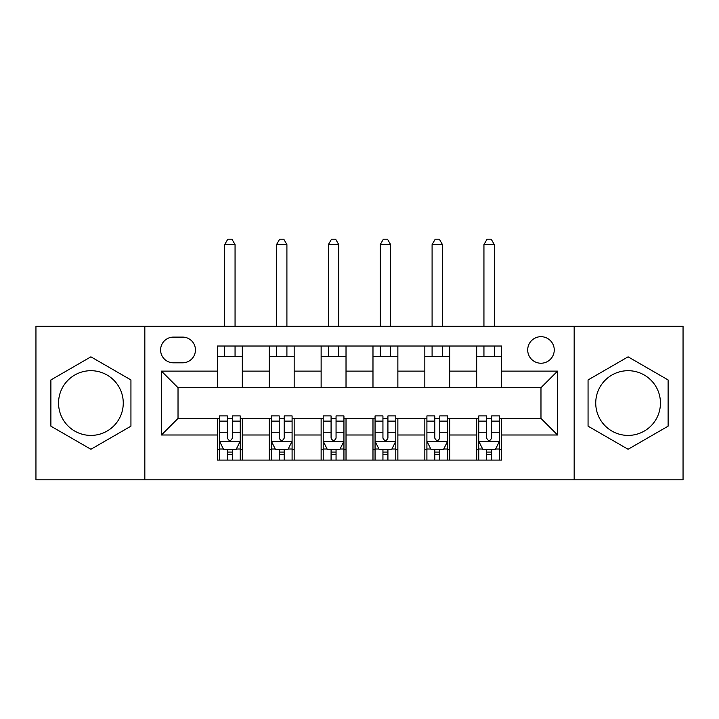 <?xml version="1.0" encoding="UTF-8"?>
<svg xmlns="http://www.w3.org/2000/svg" width="719" height="719" viewBox="0 0 719 719"><rect width="100%" height="100%" fill="white"/><g stroke="black" fill="none" stroke-linecap="round" stroke-linejoin="round"><path stroke-width="1.08" d="M628.091 370.698A32.355 32.355 0 0 0 595.736 403.053A32.355 32.355 0 0 0 628.091 435.408A32.355 32.355 0 0 0 660.446 403.053A32.355 32.355 0 0 0 628.091 370.698M540.976 336.69A13.275 13.275 0 0 0 527.701 349.955A13.275 13.275 0 0 0 540.976 363.23A13.275 13.275 0 0 0 554.25 349.955A13.275 13.275 0 0 0 540.976 336.69M90.909 435.408A32.355 32.355 0 0 1 58.554 403.053A32.355 32.355 0 0 1 90.909 370.698A32.355 32.355 0 0 1 123.264 403.053A32.355 32.355 0 0 1 90.909 435.408M574.166 479.798L683.05 479.798L683.05 326.318L574.166 326.318L574.166 479.798L144.834 479.798L144.834 326.318L35.95 326.318L35.95 479.798L144.834 479.798M173.459 362.816L182.581 362.816A12.861 12.861 0 0 0 195.442 349.955A12.861 12.861 0 0 0 182.581 337.103L173.459 337.103A12.861 12.861 0 0 0 160.598 349.955A12.861 12.861 0 0 0 173.459 362.816M574.166 326.318L144.834 326.318M217.426 434.995L161.433 434.995L161.433 371.112L217.426 371.112L217.426 387.703L178.024 387.703L178.024 418.404L217.426 418.404L217.426 460.088L501.574 460.088L501.574 418.404L540.976 418.404L540.976 387.703L501.574 387.703L501.574 371.112L557.567 371.112L557.567 434.995L501.574 434.995M501.574 371.112L501.574 346.019L217.426 346.019L217.426 371.112M476.679 346.019L476.679 387.703L501.574 387.703M476.679 387.703L217.426 387.703M217.426 418.404L219.502 418.404M227.384 418.404L232.363 418.404M240.245 418.404L242.321 418.404L242.321 460.088M271.351 418.404L242.321 418.404M279.233 418.404L284.212 418.404M292.094 418.404L294.17 418.404L294.17 460.088M323.208 418.404L294.17 418.404M331.082 418.404L336.061 418.404M343.943 418.404L346.019 418.404L346.019 460.088M375.057 418.404L346.019 418.404M382.939 418.404L387.918 418.404M395.792 418.404L397.868 418.404L397.868 460.088M426.906 418.404L397.868 418.404M434.788 418.404L439.767 418.404M447.649 418.404L449.717 418.404L449.717 460.088M478.755 418.404L449.717 418.404M486.637 418.404L491.616 418.404M499.498 418.404L501.574 418.404M242.321 346.019L242.321 387.703M217.426 356.39L242.321 356.39M217.426 449.717L219.502 449.717M227.384 449.717L232.363 449.717M240.245 449.717L242.321 449.717M269.283 418.404L269.283 460.088M269.283 346.019L269.283 387.703M294.17 346.019L294.17 387.703M269.283 356.39L294.17 356.39M269.283 449.717L271.351 449.717M279.233 449.717L284.212 449.717M292.094 449.717L294.17 449.717M321.132 418.404L321.132 460.088M321.132 449.717L323.208 449.717M331.082 449.717L336.061 449.717M343.943 449.717L346.019 449.717M321.132 346.019L321.132 387.703M346.019 346.019L346.019 387.703M321.132 356.39L346.019 356.39M372.981 418.404L372.981 460.088M372.981 449.717L375.057 449.717M382.939 449.717L387.918 449.717M395.792 449.717L397.868 449.717M372.981 346.019L372.981 387.703M397.868 346.019L397.868 387.703M372.981 356.39L397.868 356.39M424.83 418.404L424.83 460.088M424.83 449.717L426.906 449.717M434.788 449.717L439.767 449.717M447.649 449.717L449.717 449.717M424.83 346.019L424.83 387.703M449.717 346.019L449.717 387.703M424.83 356.39L449.717 356.39M476.679 418.404L476.679 460.088M476.679 449.717L478.755 449.717M486.637 449.717L491.616 449.717M499.498 449.717L501.574 449.717M476.679 356.39L501.574 356.39M178.024 387.703L161.433 371.112M178.024 418.404L161.433 434.995M557.567 371.112L540.976 387.703M557.567 434.995L540.976 418.404M90.909 449.276L130.939 426.169L130.939 379.947L90.909 356.831L50.887 379.947L50.887 426.169L90.909 449.276M668.113 379.947L628.091 356.831L588.061 379.947L588.061 426.169L628.091 449.276L668.113 426.169L668.113 379.947M227.384 454.696L232.363 454.696M219.502 421.118L227.384 421.118L227.384 415.915L219.502 415.915L219.502 441.214L223.654 449.51L236.093 449.51L240.245 441.214L240.245 415.915L232.363 415.915L232.363 421.118L240.245 421.118M240.245 441.214L240.245 460.088M219.502 441.214L219.502 460.088M232.363 449.51L232.363 460.088M227.384 460.088L227.384 449.51M227.384 421.118L227.384 438.105C229.037 441.304 230.7 441.304 232.363 438.105L232.363 421.118M235.059 356.39L235.059 346.019M235.059 326.318L235.059 244.595L224.688 244.595L224.688 326.318M224.688 356.39L224.688 346.019M224.688 244.595L227.797 239.202L231.949 239.202L235.059 244.595M279.233 454.696L284.212 454.696M271.351 421.118L279.233 421.118L279.233 415.915L271.351 415.915L271.351 441.214L275.503 449.51L287.942 449.51L292.094 441.214L292.094 415.915L284.212 415.915L284.212 421.118L292.094 421.118M292.094 441.214L292.094 460.088M271.351 441.214L271.351 460.088M284.212 449.51L284.212 460.088M279.233 460.088L279.233 449.51M279.233 421.118L279.233 438.105C280.895 441.304 282.549 441.304 284.212 438.105L284.212 421.118M286.908 356.39L286.908 346.019M286.908 326.318L286.908 244.595L276.536 244.595L276.536 326.318M276.536 356.39L276.536 346.019M276.536 244.595L279.646 239.202L283.798 239.202L286.908 244.595M331.082 454.696L336.061 454.696M323.208 421.118L331.082 421.118L331.082 415.915L323.208 415.915L323.208 441.214L327.352 449.51L339.799 449.51L343.943 441.214L343.943 415.915L336.061 415.915L336.061 421.118L343.943 421.118M343.943 441.214L343.943 460.088M323.208 441.214L323.208 460.088M336.061 449.51L336.061 460.088M331.082 460.088L331.082 449.51M331.082 421.118L331.082 438.105C332.744 441.304 334.398 441.304 336.061 438.105L336.061 421.118M338.757 356.39L338.757 346.019M338.757 326.318L338.757 244.595L328.385 244.595L328.385 326.318M328.385 356.39L328.385 346.019M328.385 244.595L331.504 239.202L335.647 239.202L338.757 244.595M382.939 454.696L387.918 454.696M375.057 421.118L382.939 421.118L382.939 415.915L375.057 415.915L375.057 441.214L379.201 449.51L391.648 449.51L395.792 441.214L395.792 415.915L387.918 415.915L387.918 421.118L395.792 421.118M395.792 441.214L395.792 460.088M375.057 441.214L375.057 460.088M387.918 449.51L387.918 460.088M382.939 460.088L382.939 449.51M382.939 421.118L382.939 438.105C384.593 441.304 386.256 441.304 387.918 438.105L387.918 421.118M390.615 356.39L390.615 346.019M390.615 326.318L390.615 244.595L380.243 244.595L380.243 326.318M380.243 356.39L380.243 346.019M380.243 244.595L383.353 239.202L387.496 239.202L390.615 244.595M434.788 454.696L439.767 454.696M426.906 421.118L434.788 421.118L434.788 415.915L426.906 415.915L426.906 441.214L431.058 449.51L443.497 449.51L447.649 441.214L447.649 415.915L439.767 415.915L439.767 421.118L447.649 421.118M447.649 441.214L447.649 460.088M426.906 441.214L426.906 460.088M439.767 449.51L439.767 460.088M434.788 460.088L434.788 449.51M434.788 421.118L434.788 438.105C436.442 441.304 438.105 441.304 439.767 438.105L439.767 421.118M442.464 356.39L442.464 346.019M442.464 326.318L442.464 244.595L432.092 244.595L432.092 326.318M432.092 356.39L432.092 346.019M432.092 244.595L435.202 239.202L439.354 239.202L442.464 244.595M486.637 454.696L491.616 454.696M478.755 421.118L486.637 421.118L486.637 415.915L478.755 415.915L478.755 441.214L482.907 449.51L495.346 449.51L499.498 441.214L499.498 415.915L491.616 415.915L491.616 421.118L499.498 421.118M499.498 441.214L499.498 460.088M478.755 441.214L478.755 460.088M491.616 449.51L491.616 460.088M486.637 460.088L486.637 449.51M486.637 421.118L486.637 438.105C488.3 441.304 489.954 441.304 491.616 438.105L491.616 421.118M494.312 356.39L494.312 346.019M494.312 326.318L494.312 244.595L483.941 244.595L483.941 326.318M483.941 356.39L483.941 346.019M483.941 244.595L487.051 239.202L491.203 239.202L494.312 244.595M269.283 434.995L242.321 434.995M269.283 371.112L242.321 371.112M321.132 371.112L294.17 371.112M321.132 434.995L294.17 434.995M372.981 371.112L346.019 371.112M372.981 434.995L346.019 434.995M424.83 371.112L397.868 371.112M424.83 434.995L397.868 434.995M476.679 371.112L449.717 371.112M476.679 434.995L449.717 434.995M219.61 441.421L240.137 441.421M240.245 449.016L236.344 449.016M223.402 449.016L219.502 449.016M232.363 432.236L240.245 432.236M219.502 432.236L227.384 432.236M227.384 452.062L232.363 452.062M271.458 441.421L291.986 441.421M292.094 449.016L288.193 449.016M275.251 449.016L271.351 449.016M284.212 432.236L292.094 432.236M271.351 432.236L279.233 432.236M279.233 452.062L284.212 452.062M323.307 441.421L343.844 441.421M343.943 449.016L340.042 449.016M327.1 449.016L323.208 449.016M336.061 432.236L343.943 432.236M323.208 432.236L331.082 432.236M331.082 452.062L336.061 452.062M375.156 441.421L395.693 441.421M395.792 449.016L391.9 449.016M378.958 449.016L375.057 449.016M387.918 432.236L395.792 432.236M375.057 432.236L382.939 432.236M382.939 452.062L387.918 452.062M427.014 441.421L447.542 441.421M447.649 449.016L443.749 449.016M430.807 449.016L426.906 449.016M439.767 432.236L447.649 432.236M426.906 432.236L434.788 432.236M434.788 452.062L439.767 452.062M478.863 441.421L499.39 441.421M499.498 449.016L495.598 449.016M482.656 449.016L478.755 449.016M491.616 432.236L499.498 432.236M478.755 432.236L486.637 432.236M486.637 452.062L491.616 452.062"/></g></svg>
